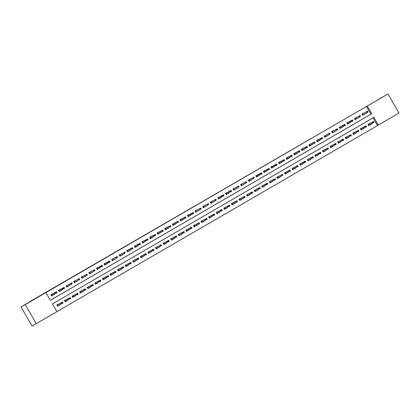 <?xml version="1.0" encoding="UTF-8"?>
<svg xmlns="http://www.w3.org/2000/svg" width="420" height="420" viewBox="0 0 420 420"><rect width="100%" height="100%" fill="white"/><g stroke="black" fill="none" stroke-linecap="round" stroke-linejoin="round"><path stroke-width="0.63" d="M32.555 300.295L26.145 304.001L32.555 300.295M382.667 97.036L376.257 100.742L382.667 97.036M399 113.064L378.331 125.066L373.868 117.338L52.458 303.933L56.915 311.661L36.246 323.663L25.242 304.605L45.911 292.604L50.374 300.326L371.784 113.731L367.322 106.003L387.996 94.001L399 113.064M56.905 311.64L378.331 125.066M25.242 304.605L21 306.936L32.004 325.999L36.246 323.663M21 306.936L29.631 301.928M29.558 301.791L387.996 94.001M377.48 125.528L373.028 117.82M371.002 122.855L367.967 124.346L368.707 125.638L371.548 123.805M363.416 127.26L360.376 128.751L361.121 130.042L363.962 128.21M355.824 131.67L352.79 133.156L353.535 134.447L356.37 132.615M348.238 136.075L345.203 137.566L345.944 138.852L348.784 137.02M340.651 140.48L337.612 141.971L338.357 143.257L341.197 141.424M333.06 144.884L330.026 146.375L330.771 147.661L333.611 145.829M325.474 149.289L322.439 150.78L323.18 152.066L326.02 150.234M317.887 153.694L314.853 155.185L315.593 156.471L318.433 154.639M310.301 158.099L307.262 159.59L308.007 160.876L310.847 159.043M302.71 162.503L299.675 163.994L300.421 165.28L303.256 163.448M295.123 166.908L292.089 168.399L292.829 169.685L295.669 167.858M287.537 171.313L284.498 172.804L285.243 174.09L288.083 172.263M279.946 175.718L276.911 177.209L277.657 178.5L280.497 176.668M272.36 180.122L269.325 181.613L270.065 182.905L272.906 181.072M264.773 184.527L261.739 186.018L262.479 187.309L265.319 185.477M257.182 188.937L254.147 190.428L254.893 191.714L257.733 189.882M249.596 193.342L246.561 194.833L247.306 196.119L250.142 194.287M242.009 197.747L238.975 199.238L239.715 200.524L242.555 198.691M234.423 202.151L231.383 203.642L232.129 204.928L234.969 203.096M226.832 206.556L223.797 208.047L224.542 209.333L227.378 207.501M219.245 210.961L216.211 212.452L216.951 213.738L219.791 211.906M211.659 215.366L208.619 216.857L209.365 218.143L212.205 216.31M204.067 219.77L201.033 221.261L201.779 222.547L204.619 220.715M196.481 224.175L193.447 225.666L194.192 226.952L197.027 225.125M188.895 228.58L185.861 230.071L186.601 231.362L189.441 229.53M181.309 232.984L178.269 234.476L179.015 235.767L181.855 233.935M173.717 237.389L170.683 238.88L171.428 240.172L174.263 238.34M166.131 241.794L163.097 243.285L163.837 244.577L166.677 242.744M158.545 246.204L155.505 247.695L156.251 248.981L159.091 247.149M150.953 250.609L147.919 252.1L148.664 253.386L151.505 251.554M143.367 255.014L140.333 256.505L141.073 257.791L143.913 255.959M135.781 259.418L132.746 260.909L133.487 262.196L136.327 260.363M128.195 263.823L125.155 265.314L125.9 266.6L128.74 264.768M120.603 268.228L117.569 269.719L118.314 271.005L121.149 269.173M113.017 272.632L109.982 274.123L110.723 275.41L113.563 273.578M105.43 277.037L102.391 278.528L103.136 279.815L105.977 277.982M97.839 281.442L94.805 282.933L95.55 284.219L98.39 282.392M90.253 285.847L87.218 287.338L87.959 288.629L90.799 286.797M82.667 290.252L79.632 291.743L80.372 293.034L83.213 291.202M75.08 294.656L72.041 296.147L72.786 297.439L75.626 295.606M67.489 299.061L64.454 300.552L65.2 301.844L68.035 300.011M59.902 303.471L56.868 304.962L57.608 306.248L60.449 304.416M50.363 300.31L370.939 114.198L366.476 106.47L45.911 292.604M365.054 112.555L362.019 114.046L362.759 115.332L365.6 113.5M357.467 116.96L354.428 118.451L355.173 119.737L358.013 117.905M349.876 121.364L346.841 122.855L347.587 124.142L350.422 122.314M342.29 125.769L339.255 127.26L339.995 128.546L342.836 126.719M334.703 130.174L331.663 131.665L332.409 132.956L335.249 131.124M327.112 134.578L324.077 136.07L324.823 137.361L327.663 135.529M319.526 138.983L316.491 140.474L317.231 141.766L320.072 139.934M311.939 143.393L308.905 144.884L309.645 146.171L312.485 144.338M304.353 147.798L301.313 149.289L302.059 150.575L304.899 148.743M296.762 152.203L293.727 153.694L294.473 154.98L297.308 153.148M289.175 156.608L286.141 158.099L286.881 159.385L289.721 157.553M281.589 161.012L278.549 162.503L279.295 163.79L282.135 161.957M273.998 165.417L270.963 166.908L271.709 168.194L274.549 166.362M266.411 169.822L263.377 171.313L264.117 172.599L266.957 170.767M258.825 174.227L255.791 175.718L256.531 177.004L259.371 175.172M251.239 178.631L248.199 180.122L248.945 181.409L251.785 179.582M243.647 183.036L240.613 184.527L241.358 185.819L244.193 183.986M236.061 187.441L233.027 188.932L233.767 190.223L236.607 188.391M228.475 191.846L225.435 193.337L226.18 194.628L229.021 192.796M220.883 196.25L217.849 197.741L218.594 199.033L221.434 197.201M213.297 200.66L210.263 202.151L211.003 203.438L213.843 201.605M205.711 205.065L202.676 206.556L203.416 207.842L206.257 206.01M198.119 209.47L195.085 210.961L195.83 212.247L198.671 210.415M190.533 213.875L187.499 215.366L188.244 216.652L191.079 214.82M182.947 218.279L179.912 219.77L180.653 221.056L183.493 219.224M175.361 222.684L172.321 224.175L173.066 225.461L175.907 223.629M167.769 227.089L164.734 228.58L165.48 229.866L168.315 228.034M160.183 231.494L157.148 232.984L157.889 234.271L160.729 232.439M152.597 235.898L149.557 237.389L150.302 238.675L153.143 236.849M145.005 240.303L141.971 241.794L142.716 243.085L145.556 241.253M137.419 244.708L134.384 246.199L135.13 247.49L137.965 245.658M129.833 249.113L126.798 250.603L127.538 251.895L130.379 250.063M122.246 253.517L119.207 255.008L119.952 256.3L122.792 254.468M114.655 257.927L111.62 259.418L112.366 260.704L115.201 258.872M107.069 262.332L104.034 263.823L104.774 265.109L107.614 263.277M99.482 266.737L96.442 268.228L97.188 269.514L100.028 267.682M91.891 271.142L88.856 272.632L89.602 273.919L92.442 272.087M84.305 275.546L81.27 277.037L82.01 278.324L84.851 276.491M76.718 279.951L73.684 281.442L74.424 282.728L77.264 280.896M69.132 284.356L66.092 285.847L66.838 287.133L69.678 285.301M61.541 288.76L58.506 290.252L59.252 291.538L62.087 289.711M53.954 293.165L50.92 294.656L51.66 295.943L54.5 294.116M366.476 106.47L367.322 106.003M370.939 114.198L371.784 113.731M364.266 114.235L365.678 113.642M370.829 124.199L371.627 123.942M363.321 128.74L364.04 128.347M356.68 118.639L358.092 118.046M355.656 133.009L356.454 132.752M349.088 123.044L350.506 122.451M348.065 137.413L348.863 137.156M341.502 127.454L342.914 126.856M340.478 141.818L341.276 141.561M334.609 131.654L335.328 131.261M332.892 146.223L333.69 145.966M326.324 136.264L327.742 135.665M325.3 150.633L326.099 150.371M318.738 140.668L320.15 140.07M317.793 155.174L318.512 154.775M311.152 145.073L312.564 144.475M310.207 159.579L310.926 159.185M303.566 149.478L304.978 148.88M302.542 163.847L303.334 163.59M295.974 153.883L297.386 153.284M294.95 168.252L295.748 167.995M289.081 158.088L289.8 157.689M287.364 172.657L288.162 172.4M280.802 162.692L282.214 162.094M279.856 177.198L280.576 176.804M273.21 167.097L274.627 166.499M272.186 181.466L272.984 181.209M265.624 171.502L267.036 170.909M264.6 185.871L265.398 185.614M258.731 175.707L259.45 175.313M257.014 190.276L257.812 190.019M251.144 180.112L251.864 179.718M249.428 194.68L250.22 194.423M242.86 184.721L244.272 184.123M241.836 199.085L242.634 198.828M235.274 189.126L236.686 188.528M234.328 203.632L235.048 203.233M227.687 193.531L229.1 192.932M226.664 207.9L227.462 207.638M220.096 197.935L221.513 197.337M219.072 212.305L219.87 212.042M213.208 202.136L213.922 201.742M211.486 216.709L212.284 216.452M205.616 206.54L206.335 206.147M203.9 221.114L204.697 220.857M197.337 211.15L198.749 210.551M196.392 225.656L197.106 225.262M189.746 215.554L191.158 214.956M188.8 230.06L189.52 229.666M182.159 219.959L183.572 219.361M181.214 234.465L181.934 234.071M174.573 224.364L175.985 223.766M173.549 238.733L174.347 238.476M167.68 228.569L168.399 228.175M165.958 243.138L166.756 242.881M159.395 233.173L160.808 232.58M158.45 247.679L159.169 247.286M151.809 237.578L153.221 236.985M150.864 252.084L151.583 251.69M144.218 241.988L145.635 241.39M143.199 256.352L143.992 256.095M136.631 246.393L138.043 245.795M135.608 260.762L136.405 260.5M129.738 250.593L130.457 250.199M128.021 265.167L128.819 264.904M122.152 254.998L122.871 254.604M120.435 269.572L121.233 269.309M113.867 259.607L115.285 259.009M112.922 274.113L113.642 273.719M106.281 264.012L107.693 263.413M105.257 278.381L106.055 278.124M98.695 268.417L100.107 267.818M97.671 282.786L98.469 282.529M91.103 272.822L92.521 272.223M90.08 287.191L90.877 286.933M84.215 277.027L84.929 276.628M82.493 291.596L83.291 291.338M75.931 281.631L77.343 281.032M74.986 296.137L75.705 295.743M68.345 286.036L69.757 285.443M67.321 300.405L68.114 300.148M60.753 290.441L62.165 289.847M59.808 304.946L60.527 304.553M53.167 294.851L54.579 294.252M362.754 115.322L363.143 115.101L362.402 113.82L363.263 114.786L367.28 112.576L366.744 111.652L363.72 113.29M363.263 114.786L364.166 114.293M368.062 111.857L367.28 112.576L368.062 111.857L367.762 111.342L367.28 111.62L367.574 112.135M367.28 111.62L366.744 111.652L367.621 111.142L363.605 113.353M370.913 124.341L368.702 125.627M374.01 122.157L373.711 121.642L373.228 121.926L373.522 122.441L374.105 122.372L373.228 122.882L372.692 121.952L373.569 121.443L368.676 124.163L369.086 125.402L368.351 124.126M373.228 121.926L368.366 124.115M373.522 122.441L369.212 125.092M355.168 119.726L355.551 119.506L354.816 118.225L355.677 119.191L359.688 116.981L359.158 116.056L356.129 117.695M355.677 119.191L356.58 118.697M360.476 116.261L359.688 116.981L360.476 116.261L360.176 115.747L359.688 116.025L359.987 116.545M359.688 116.025L359.158 116.056L360.029 115.547L356.018 117.758M347.576 124.131L347.965 123.911L347.225 122.63M352.884 120.666L352.59 120.152L352.102 120.43L352.401 120.95L352.979 120.881L352.102 121.385L351.566 120.461L352.443 119.952L348.542 122.099M352.102 120.43L347.555 122.672L347.965 123.911L348.989 123.102M352.401 120.95L348.091 123.596M348.432 122.162L347.24 122.624M363.242 128.604L361.116 130.032M366.424 126.562L366.125 126.047L365.636 126.331L365.935 126.845L366.513 126.777L365.636 127.286L365.101 126.357L365.978 125.848L361.09 128.567L361.499 129.806L360.764 128.53M365.636 126.331L360.775 128.52M365.935 126.845L361.625 129.496M355.735 133.15L353.524 134.437M358.832 130.966L358.538 130.452L358.05 130.736L358.349 131.25L358.927 131.182L358.05 131.691L357.514 130.762L358.391 130.252L353.504 132.972L353.913 134.211L353.173 132.935M358.05 130.736L353.189 132.925M358.349 131.25L354.039 133.901M339.99 128.536L340.379 128.315L339.638 127.04M345.298 125.071L344.999 124.556L344.516 124.84L344.81 125.354L345.392 125.286L344.516 125.795L343.98 124.866L344.857 124.357L340.956 126.504M344.516 124.84L339.969 127.076L340.379 128.315L341.402 127.507M344.81 125.354L340.505 128M340.841 126.567L339.654 127.029M333.916 131.859L334.53 131.518M332.404 132.946L332.787 132.72L332.052 131.444L332.913 132.41L336.929 130.2L336.394 129.271L332.377 131.481L333.26 130.741M332.913 132.41L333.816 131.911M337.712 129.476L336.929 130.2L337.712 129.476L337.412 128.961L336.924 129.245L337.223 129.759M336.924 129.245L336.394 129.271L337.265 128.762L333.254 130.972M324.818 137.351L325.201 137.125L324.466 135.849L325.327 136.815L329.338 134.605L328.802 133.675L325.778 135.314M325.327 136.815L326.225 136.316M330.12 133.88L329.338 134.605L330.12 133.88L329.826 133.366L329.338 133.649L329.637 134.164M329.338 133.649L328.802 133.675L329.679 133.166L325.668 135.377M348.149 137.56L345.938 138.841M351.246 135.371L350.947 134.857L350.464 135.14L350.758 135.655L351.341 135.587L350.464 136.096L349.928 135.166L350.805 134.662L345.917 137.377L346.327 138.616L345.587 137.34M350.464 135.14L345.602 137.329M350.758 135.655L346.453 138.306M340.562 141.965L338.352 143.246M343.66 139.776L343.361 139.262L342.872 139.545L343.171 140.059L343.749 139.991L342.878 140.501L342.342 139.571L343.214 139.067L339.318 141.215M339.203 141.272L338.326 141.781L338.735 143.021L338 141.745M342.872 139.545L338.011 141.74M343.171 140.059L338.861 142.711M332.971 146.37L330.766 147.651M336.068 144.181L335.774 143.666L335.286 143.95L335.585 144.464L336.163 144.396L335.286 144.905L334.75 143.976L335.627 143.472L331.727 145.619M331.616 145.682L330.74 146.186L331.149 147.425L330.414 146.15M335.286 143.95L330.425 146.144M335.585 144.464L331.275 147.116M317.226 141.755L317.615 141.529L316.874 140.254M322.534 138.285L322.235 137.771L321.752 138.054L322.046 138.569L322.628 138.5L321.752 139.01L321.216 138.08L322.093 137.571L318.192 139.718M321.752 138.054L317.205 140.291L317.615 141.529L318.638 140.721M322.046 138.569L317.741 141.22M318.077 139.781L316.89 140.243M325.385 150.775L323.174 152.056M328.482 148.585L328.183 148.071L327.7 148.355L327.994 148.869L328.577 148.801L327.7 149.31L327.164 148.386L328.041 147.877L324.14 150.024M324.025 150.087L323.153 150.591L323.563 151.83L322.822 150.554M327.7 148.355L322.838 150.549M327.994 148.869L323.689 151.52M309.64 146.16L310.023 145.934L309.288 144.659M314.947 142.69L314.648 142.175L314.165 142.459L314.459 142.973L315.042 142.905L314.165 143.414L313.63 142.485L309.614 144.695L310.023 145.934L311.052 145.126M314.459 142.973L310.149 145.625M314.165 142.459L313.63 142.485L314.506 141.976L309.304 144.648M317.714 155.038L315.588 156.46M320.896 152.996L320.596 152.476L320.108 152.759L320.407 153.274L320.985 153.206L320.114 153.715L319.578 152.791L320.455 152.281L316.554 154.429M316.439 154.492L315.562 155.001L315.971 156.24L315.236 154.959M320.108 152.759L315.252 154.954M320.407 153.274L316.097 155.925M302.054 150.565L302.437 150.339L301.702 149.063M307.361 147.095L307.062 146.58L306.574 146.864L306.873 147.378L307.451 147.31L306.574 147.819L306.038 146.89L302.027 149.1L302.437 150.339L303.461 149.53M306.873 147.378L302.563 150.029M306.574 146.864L306.038 146.89L306.915 146.386L301.712 149.053M310.128 159.442L308.002 160.865M313.304 157.4L313.01 156.886L312.522 157.164L312.821 157.678L313.399 157.616L312.522 158.12L311.987 157.196L312.863 156.686L308.963 158.834M308.385 160.645L307.65 159.364L308.511 160.33L308.385 160.645M308.852 158.897L312.522 157.164M312.821 157.678L308.511 160.33M294.462 154.97L294.851 154.744L294.11 153.468M299.77 151.499L299.476 150.985L298.988 151.268L299.287 151.783L299.864 151.715L298.988 152.224L298.452 151.294L294.441 153.505L294.851 154.744L295.874 153.941M299.287 151.783L294.977 154.434M298.988 151.268L298.452 151.294L299.329 150.791L294.126 153.463M302.62 163.989L300.41 165.27M305.718 161.805L305.424 161.291L304.936 161.569L305.235 162.089L305.812 162.02L304.936 162.524L304.4 161.6L305.277 161.091L301.376 163.238M300.799 165.049L300.058 163.769L300.925 164.734L300.799 165.049M301.266 163.301L304.936 161.569M305.235 162.089L300.925 164.734M288.388 158.287L289.002 157.946M286.876 159.374L287.264 159.149L286.524 157.873M292.183 155.904L291.884 155.39L291.401 155.673L291.695 156.188L292.278 156.119L291.401 156.629L290.866 155.699L286.855 157.909L287.264 159.149L288.288 158.345M291.695 156.188L287.39 158.839M291.401 155.673L290.866 155.699L291.743 155.195L286.54 157.868M295.034 168.394L292.824 169.675M298.132 166.21L297.832 165.695L297.35 165.974L297.644 166.493L298.226 166.425L297.35 166.929L296.814 166.005L297.691 165.496L293.79 167.643M293.675 167.706L292.803 168.215L293.213 169.454L292.472 168.173M297.35 165.974L292.488 168.168M297.644 166.493L293.339 169.139M279.29 163.779L279.673 163.553L278.938 162.278M284.597 160.314L284.298 159.794L283.81 160.078L284.109 160.592L284.687 160.524L283.815 161.033L283.28 160.109L284.151 159.6L280.256 161.747M283.81 160.078L279.263 162.314L279.673 163.553L280.702 162.75M284.109 160.592L279.799 163.244M280.14 161.81L278.948 162.272M287.448 172.798L285.238 174.079M290.546 170.615L290.246 170.1L289.758 170.384L290.057 170.898L290.635 170.83L289.763 171.339L289.228 170.41L290.099 169.901L286.204 172.048M286.088 172.111L285.212 172.62L285.621 173.859L284.886 172.583M289.758 170.384L284.897 172.573M290.057 170.898L285.747 173.544M271.703 168.184L272.087 167.963L271.352 166.682M277.006 164.719L276.712 164.199L276.224 164.483L276.523 164.997L277.1 164.929L276.224 165.438L275.688 164.514L276.565 164.005L272.664 166.152M276.224 164.483L271.677 166.724L272.087 167.963L273.11 167.155M276.523 164.997L272.213 167.648M272.554 166.215L271.362 166.677M279.778 177.061L277.651 178.49M278.035 178.264L277.3 176.988L278.161 177.954L278.035 178.264M282.513 174.305L277.625 177.025L282.513 174.305L282.172 174.788L282.471 175.303L282.954 175.019L282.66 174.505M282.954 175.019L278.161 177.954M282.471 175.303L282.172 175.744L281.636 174.815L282.172 174.788M264.112 172.589L264.5 172.368L263.76 171.087M269.419 169.124L269.12 168.609L268.637 168.887L268.931 169.402L269.514 169.339L268.637 169.843L268.102 168.919L268.979 168.409L265.078 170.557M268.637 168.887L264.091 171.129L264.5 172.368L265.524 171.559M268.931 169.402L264.626 172.053M264.962 170.62L263.776 171.082M272.27 181.608L270.06 182.894M275.368 179.424L275.069 178.909L274.586 179.193L274.88 179.708L275.462 179.639L274.586 180.149L274.05 179.219L274.927 178.71L271.026 180.857M270.449 182.668L269.708 181.393L270.039 181.429L270.449 182.668M270.911 180.92L274.586 179.193M274.88 179.708L270.575 182.359M258.038 175.907L258.652 175.571M256.526 176.993L256.909 176.773L256.174 175.492M261.833 173.528L261.534 173.014L261.046 173.292L261.345 173.812L261.923 173.744L261.051 174.248L260.516 173.323L261.392 172.814L257.491 174.962M261.046 173.292L256.499 175.534L256.909 176.773L257.938 175.964M261.345 173.812L257.035 176.458M257.376 175.025L256.19 175.487M264.684 186.013L262.474 187.299M267.781 183.829L267.482 183.314L266.994 183.598L267.293 184.112L267.871 184.044L266.999 184.553L266.464 183.624L267.335 183.115L263.44 185.262M262.857 187.073L262.122 185.797L262.983 186.764L262.857 187.073M263.324 185.325L266.994 183.598M267.293 184.112L262.983 186.764M250.451 180.311L251.066 179.975M248.939 181.398L249.322 181.178L248.588 179.897L249.448 180.863L253.459 178.658L252.924 177.728L248.913 179.939L249.795 179.198M249.448 180.863L250.346 180.369M254.242 177.933L253.459 178.658L254.242 177.933L253.948 177.418L253.459 177.697L253.759 178.216M253.459 177.697L252.924 177.728L253.801 177.219L249.79 179.429M257.098 190.417L254.888 191.704M260.19 188.234L259.896 187.719L259.408 188.003L259.707 188.517L260.284 188.449L259.408 188.958L258.872 188.029L259.749 187.52L255.848 189.667M255.738 189.73L254.861 190.239L255.271 191.478L254.536 190.202M259.408 188.003L254.546 190.192M259.707 188.517L255.397 191.168M241.348 185.803L241.736 185.582L240.996 184.306L241.862 185.267L245.873 183.062L245.338 182.133L242.314 183.771M241.862 185.267L242.76 184.774M246.656 182.338L245.873 183.062L246.656 182.338L246.362 181.823L245.873 182.107L246.172 182.621M245.873 182.107L245.338 182.133L246.215 181.624L242.203 183.834M249.506 194.828L247.296 196.109M252.604 192.638L252.31 192.124L251.822 192.407L252.121 192.922L252.698 192.853L251.822 193.363L251.286 192.434L252.163 191.929L248.262 194.077M248.152 194.135L247.275 194.644L247.684 195.883L246.944 194.607M251.822 192.407L246.96 194.597M252.121 192.922L247.81 195.573M233.762 190.213L234.15 189.987L233.41 188.711L234.271 189.677L238.287 187.467L237.752 186.538L234.728 188.176M234.271 189.677L235.174 189.178M239.069 186.743L238.287 187.467L239.069 186.743L238.77 186.228L238.287 186.512L238.581 187.026M238.287 186.512L237.752 186.538L238.628 186.029L234.612 188.239M241.92 199.232L239.71 200.513M245.018 197.043L244.718 196.529L244.235 196.812L244.529 197.327L245.112 197.258L244.235 197.768L243.7 196.838L244.577 196.334L239.684 199.048L240.098 200.287L239.358 199.012M244.235 196.812L239.374 199.007M244.529 197.327L240.219 199.978M226.175 194.618L226.559 194.392L225.823 193.116M231.483 191.147L231.184 190.633L230.696 190.916L230.995 191.431L231.572 191.363L230.701 191.872L230.165 190.942L231.037 190.433L227.141 192.581M230.696 190.916L226.149 193.153L226.559 194.392L227.588 193.583M230.995 191.431L226.684 194.082M227.026 192.644L225.834 193.106M234.25 203.49L232.124 204.918M237.431 201.448L237.132 200.933L236.644 201.217L236.943 201.731L237.521 201.663L236.649 202.172L236.114 201.243L236.985 200.739L232.097 203.453L232.507 204.692L231.772 203.416M236.644 201.217L231.782 203.411M236.943 201.731L232.633 204.383M218.589 199.022L218.972 198.797L218.237 197.521M223.892 195.552L223.597 195.037L223.109 195.321L223.409 195.835L223.986 195.767L223.109 196.277L222.574 195.347L223.451 194.838L219.55 196.985M223.109 195.321L218.563 197.558L218.972 198.797L219.996 197.988M223.409 195.835L219.098 198.487M219.44 197.048L218.248 197.51M226.742 208.042L224.537 209.323M229.84 205.858L229.546 205.338L229.058 205.622L229.357 206.136L229.934 206.068L229.058 206.577L228.522 205.653L229.399 205.144L224.511 207.858L224.921 209.097L224.185 207.821M229.058 205.622L224.196 207.816M229.357 206.136L225.047 208.787M212.51 202.34L213.124 201.999M210.998 203.427L211.386 203.201L210.646 201.925L211.512 202.892L215.523 200.681L214.988 199.752L210.977 201.962L211.859 201.222M211.512 202.892L212.41 202.393M216.305 199.957L215.523 200.681L216.305 199.957L216.006 199.442L215.523 199.726L215.817 200.24M215.523 199.726L214.988 199.752L215.864 199.243L211.848 201.453M219.156 212.447L216.946 213.728M222.254 210.263L221.954 209.743L221.471 210.026L221.765 210.541L222.348 210.472L221.471 210.982L220.936 210.058L221.812 209.548L216.925 212.268L217.334 213.507L216.594 212.226M221.471 210.026L216.61 212.221M221.765 210.541L217.46 213.192M204.923 206.745L205.538 206.404M203.411 207.832L203.794 207.606L203.059 206.33L203.921 207.296L207.937 205.086L207.401 204.157L204.377 205.8M203.921 207.296L204.823 206.797M208.719 204.362L207.937 205.086L208.719 204.362L208.42 203.847L207.931 204.131L208.231 204.645M207.931 204.131L207.401 204.157L208.273 203.653L204.262 205.858M211.57 216.851L209.359 218.132M214.667 214.667L214.368 214.153L213.88 214.431L214.179 214.946L214.757 214.883L213.885 215.387L213.35 214.463L214.221 213.953L209.333 216.673L209.743 217.912L209.008 216.631M213.88 214.431L209.018 216.626M214.179 214.946L209.869 217.597M195.825 212.237L196.208 212.011L195.473 210.735L196.334 211.701L200.345 209.491L199.81 208.561L196.786 210.205M196.334 211.701L197.232 211.208M201.128 208.766L200.345 209.491L201.128 208.766L200.834 208.252L200.345 208.535L200.645 209.05M200.345 208.535L199.81 208.561L200.686 208.058L196.675 210.263M203.984 221.256L201.773 222.537M207.076 219.072L206.782 218.558L206.293 218.836L206.593 219.356L207.17 219.287L206.293 219.791L205.758 218.867L206.635 218.358L202.734 220.505M202.624 220.568L201.747 221.078L202.157 222.316L201.422 221.036M206.293 218.836L201.432 221.03M206.593 219.356L202.283 222.002M188.234 216.641L188.622 216.416L187.882 215.14M193.541 213.171L193.247 212.657L192.759 212.94L193.058 213.454L193.636 213.386L192.759 213.896L192.224 212.972L193.1 212.462L189.2 214.609M192.759 212.94L188.213 215.177L188.622 216.416L189.646 215.612M193.058 213.454L188.748 216.106M189.089 214.672L187.898 215.135M196.313 225.519L194.182 226.942M199.49 223.477L199.19 222.962L198.707 223.241L199.001 223.76L199.584 223.692L198.707 224.201L198.172 223.272L199.048 222.763L194.161 225.482L194.57 226.721L193.83 225.44M198.707 223.241L193.846 225.435M199.001 223.76L194.696 226.406M180.647 221.046L181.036 220.82L180.296 219.544M185.955 217.581L185.656 217.061L185.173 217.345L185.467 217.859L186.049 217.791L185.173 218.3L184.637 217.376L180.621 219.581L181.036 220.82L182.059 220.017M185.467 217.859L181.157 220.511M185.173 217.345L184.637 217.376L185.514 216.867L180.311 219.539M188.722 229.924L186.596 231.347M191.903 227.882L191.604 227.367L191.121 227.651L191.415 228.165L191.998 228.097L191.121 228.606L190.585 227.677L191.462 227.167L187.561 229.315M187.446 229.378L186.569 229.887L186.984 231.126L186.244 229.85M191.121 227.651L186.26 229.84M191.415 228.165L187.105 230.811M173.061 225.451L173.444 225.23L172.709 223.949M178.369 221.986L178.07 221.466L177.581 221.75L177.881 222.264L178.458 222.196L177.587 222.705L177.051 221.781L173.035 223.991L173.444 225.23L174.473 224.422M177.881 222.264L173.57 224.915M177.581 221.75L177.051 221.781L177.922 221.272L172.72 223.944M181.136 234.328L179.009 235.757M184.317 232.286L184.018 231.772L183.53 232.055L183.829 232.57L184.406 232.502L183.53 233.011L182.999 232.082L183.871 231.572L179.97 233.72M179.393 235.531L178.658 234.255L179.519 235.221L179.393 235.531M179.86 233.783L183.53 232.055M183.829 232.57L179.519 235.221M166.982 228.769L167.601 228.433M165.475 229.856L165.858 229.635L165.123 228.354M170.777 226.391L170.483 225.876L169.995 226.154L170.294 226.669L170.872 226.606L169.995 227.11L169.459 226.186L165.448 228.396L165.858 229.635L166.882 228.827M170.294 226.669L165.984 229.32M169.995 226.154L169.459 226.186L170.336 225.677L165.134 228.349M173.628 238.875L171.418 240.161M176.726 236.691L176.431 236.177L175.943 236.46L176.243 236.975L176.82 236.906L175.943 237.416L175.408 236.486L176.284 235.977L172.384 238.124M172.274 238.187L171.397 238.697L171.806 239.935L171.066 238.66M175.943 236.46L171.082 238.649M176.243 236.975L171.932 239.626M157.883 234.26L158.272 234.04L157.531 232.759M163.191 230.795L162.892 230.281L162.409 230.559L162.703 231.079L163.285 231.011L162.409 231.515L161.873 230.591L157.862 232.801L158.272 234.04L159.296 233.231M162.703 231.079L158.398 233.725M162.409 230.559L161.873 230.591L162.75 230.081L157.547 232.754M166.042 243.28L163.832 244.566M169.139 241.096L168.84 240.581L168.357 240.865L168.651 241.379L169.234 241.311L168.357 241.82L167.822 240.891L168.698 240.382L164.797 242.529M164.682 242.592L163.81 243.101L164.22 244.34L163.48 243.065M168.357 240.865L163.496 243.054M168.651 241.379L164.346 244.031M150.297 238.665L150.68 238.445L149.945 237.164M155.605 235.2L155.305 234.685L154.817 234.964L155.117 235.484L155.694 235.415L154.822 235.924L154.287 234.995L150.271 237.206L150.68 238.445L151.709 237.636M155.117 235.484L150.806 238.13M154.817 234.964L154.287 234.995L155.159 234.486L149.956 237.158M158.372 247.543L156.245 248.971M156.629 248.745L155.894 247.469L156.755 248.435L156.629 248.745M161.107 244.787L156.219 247.506L161.107 244.787L160.766 245.27L161.065 245.784L161.553 245.501L161.254 244.986M161.553 245.501L156.755 248.435M161.065 245.784L160.771 246.225L160.235 245.296L160.766 245.27M142.711 243.07L143.094 242.849L142.359 241.573M148.013 239.605L147.719 239.09L147.231 239.374L147.53 239.888L148.108 239.82L147.231 240.329L146.696 239.4L147.572 238.891L143.672 241.038M147.231 239.374L142.684 241.61L143.094 242.849L144.118 242.041M147.53 239.888L143.22 242.534M143.561 241.101L142.37 241.563M150.785 251.947L148.659 253.376M153.962 249.905L153.667 249.391L153.179 249.674L153.478 250.189L154.056 250.121L153.179 250.63L152.644 249.701L153.521 249.197L149.62 251.344M149.042 253.15L148.307 251.874L149.168 252.84L149.042 253.15M149.51 251.402L153.179 249.674M153.478 250.189L149.168 252.84M135.119 247.48L135.508 247.254L134.768 245.978M140.427 244.01L140.128 243.495L139.645 243.779L139.939 244.293L140.522 244.225L139.645 244.734L139.109 243.805L139.986 243.296L136.085 245.443M139.645 243.779L135.098 246.015L135.508 247.254L136.531 246.446M139.939 244.293L135.634 246.944M135.975 245.506L134.783 245.968M143.278 256.499L141.067 257.78M146.375 254.31L146.076 253.796L145.593 254.079L145.887 254.594L146.47 254.525L145.593 255.035L145.058 254.105L145.934 253.601L142.034 255.749M141.456 257.555L140.716 256.279L141.047 256.316L141.456 257.555M141.918 255.806L145.593 254.079M145.887 254.594L141.582 257.245M129.045 250.798L129.659 250.457M127.533 251.885L127.922 251.659L127.181 250.383M132.841 248.414L132.542 247.9L132.059 248.183L132.352 248.698L132.935 248.63L132.059 249.139L131.523 248.209L127.507 250.42L127.922 251.659L128.945 250.85M132.352 248.698L128.042 251.349M132.059 248.183L131.523 248.209L132.4 247.7L127.197 250.373M135.691 260.904L133.481 262.185M138.789 258.715L138.49 258.2L138.007 258.484L138.301 258.998L138.884 258.93L138.007 259.439L137.471 258.515L138.348 258.006L134.447 260.153M133.864 261.959L133.13 260.684L133.99 261.649L133.864 261.959M134.332 260.216L138.007 258.484M138.301 258.998L133.99 261.649M121.459 255.203L122.073 254.861M119.947 256.289L120.33 256.064L119.595 254.788L120.456 255.754L124.467 253.544L123.937 252.614L120.908 254.252M120.456 255.754L121.359 255.255M125.255 252.819L124.467 253.544L125.255 252.819L124.955 252.304L124.467 252.588L124.766 253.103M124.467 252.588L123.937 252.614L124.808 252.105L120.797 254.315M128.105 265.309L125.895 266.59M131.203 263.125L130.904 262.605L130.415 262.889L130.714 263.403L131.292 263.335L130.415 263.844L129.88 262.92L130.757 262.411L126.856 264.558M126.745 264.621L125.869 265.125L126.278 266.364L125.543 265.088M130.415 262.889L125.554 265.083M130.714 263.403L126.404 266.054M112.355 260.694L112.744 260.468L112.004 259.192L112.87 260.159L116.881 257.948L116.345 257.019L113.321 258.657M112.87 260.159L113.767 259.66M117.663 257.224L116.881 257.948L117.663 257.224L117.369 256.709L116.881 256.993L117.18 257.507M116.881 256.993L116.345 257.019L117.222 256.51L113.211 258.72M120.514 269.714L118.304 270.994M123.611 267.529L123.317 267.01L122.829 267.293L123.128 267.808L123.706 267.74L122.829 268.249L122.294 267.325L123.17 266.816L119.27 268.963M119.159 269.026L118.283 269.535L118.692 270.774L117.952 269.493M122.829 267.293L117.968 269.488M123.128 267.808L118.818 270.459M104.769 265.099L105.158 264.873L104.417 263.597M110.077 261.628L109.778 261.114L109.295 261.397L109.589 261.912L110.171 261.844L109.295 262.353L108.759 261.424L109.636 260.92L105.735 263.067M109.295 261.397L104.748 263.634L105.158 264.873L106.181 264.065M109.589 261.912L105.284 264.563M105.62 263.125L104.433 263.587M112.844 273.977L110.717 275.399M116.025 271.934L115.726 271.42L115.243 271.698L115.537 272.213L116.12 272.149L115.243 272.654L114.707 271.73L115.584 271.22L110.696 273.94L111.106 275.179L110.365 273.898M115.243 271.698L110.381 273.893M115.537 272.213L111.232 274.864M97.183 269.504L97.566 269.278L96.831 268.002M102.49 266.033L102.191 265.519L101.703 265.802L102.002 266.317L102.58 266.248L101.708 266.758L101.173 265.829L102.044 265.325L98.149 267.472M101.703 265.802L97.157 268.039L97.566 269.278L98.595 268.475M102.002 266.317L97.692 268.968M98.033 267.529L96.842 267.997M105.341 278.523L103.131 279.804M108.439 276.339L108.139 275.825L107.651 276.103L107.951 276.623L108.528 276.554L107.657 277.058L107.121 276.134L107.992 275.625L103.105 278.344L103.514 279.584L102.779 278.303M107.651 276.103L102.79 278.297M107.951 276.623L103.64 279.269M89.597 273.908L89.98 273.683L89.245 272.407L90.106 273.373L94.117 271.163L93.581 270.239L90.557 271.877M90.106 273.373L91.004 272.879M94.899 270.438L94.117 271.163L94.899 270.438L94.605 269.923L94.117 270.207L94.416 270.721M94.117 270.207L93.581 270.239L94.458 269.729L90.447 271.94M97.75 282.928L95.545 284.209M100.847 280.744L100.553 280.229L100.065 280.507L100.364 281.027L100.942 280.959L100.065 281.468L99.53 280.539L100.406 280.03L95.519 282.749L95.928 283.988L95.193 282.707M100.065 280.507L95.204 282.702M100.364 281.027L96.054 283.673M83.517 277.226L84.131 276.89M82.005 278.313L82.394 278.087L81.653 276.812L82.52 277.778L86.531 275.567L85.995 274.643L82.971 276.281M82.52 277.778L83.417 277.284M87.313 274.848L86.531 275.567L87.313 274.848L87.014 274.328L86.531 274.612L86.825 275.126M86.531 274.612L85.995 274.643L86.872 274.134L82.856 276.344M90.164 287.332L87.953 288.614M93.261 285.149L92.962 284.634L92.479 284.918L92.773 285.432L93.356 285.364L92.479 285.873L91.943 284.944L92.82 284.435L87.932 287.154L88.342 288.393L87.602 287.117M92.479 284.918L87.617 287.107M92.773 285.432L88.468 288.078M74.419 282.718L74.802 282.497L74.067 281.216L74.928 282.182L78.944 279.972L78.409 279.048L75.385 280.686M74.928 282.182L75.831 281.689M79.727 279.253L78.944 279.972L79.727 279.253L79.427 278.733L78.939 279.017L79.238 279.531M78.939 279.017L78.409 279.048L79.286 278.539L75.269 280.749M82.577 291.737L80.367 293.024M85.675 289.553L85.376 289.039L84.887 289.322L85.186 289.837L85.764 289.769L84.892 290.278L84.357 289.349L85.234 288.839L80.341 291.559L80.75 292.798L80.015 291.522M84.887 289.322L80.031 291.512M85.186 289.837L80.876 292.488M66.832 287.123L67.216 286.902L66.481 285.621L67.342 286.587L71.353 284.377L70.817 283.453L67.793 285.091M67.342 286.587L68.239 286.094M72.14 283.657L71.353 284.377L72.14 283.657L71.841 283.143L71.353 283.421L71.652 283.936M71.353 283.421L70.817 283.453L71.694 282.944L67.683 285.154M74.907 296L72.781 297.428M78.083 293.958L77.789 293.444L77.301 293.727L77.6 294.242L78.178 294.173L77.301 294.683L76.766 293.753L77.642 293.244L72.755 295.964L73.164 297.203L72.429 295.927M77.301 293.727L72.439 295.916M77.6 294.242L73.29 296.893M59.241 291.527L59.63 291.307L58.889 290.026M64.549 288.062L64.255 287.548L63.767 287.826L64.066 288.346L64.643 288.278L63.767 288.781L63.231 287.858L64.108 287.348L60.207 289.495M63.767 287.826L59.22 290.068L59.63 291.307L60.653 290.498M64.066 288.346L59.755 290.992M60.097 289.558L58.905 290.02M67.4 300.547L65.189 301.833M70.497 298.363L70.203 297.848L69.715 298.132L70.014 298.646L70.592 298.578L69.715 299.087L69.179 298.158L70.056 297.649L66.155 299.796M66.045 299.859L65.168 300.368L65.578 301.607L64.838 300.332M69.715 298.132L64.853 300.321M70.014 298.646L65.704 301.298M51.655 295.932L52.043 295.712L51.303 294.436M56.963 292.467L56.663 291.953L56.18 292.236L56.474 292.75L57.057 292.682L56.18 293.192L55.645 292.262L56.522 291.753L52.621 293.9M56.18 292.236L51.634 294.473L52.043 295.712L53.067 294.903M56.474 292.75L52.169 295.397M52.505 293.963L51.319 294.425M59.729 304.81L57.603 306.238M62.911 302.768L62.612 302.253L62.129 302.536L62.423 303.051L63.005 302.983L62.129 303.492L61.593 302.563L62.47 302.054L58.569 304.201M58.454 304.264L57.582 304.773L57.992 306.012L57.251 304.736M62.129 302.536L57.267 304.726M62.423 303.051L58.112 305.702"/></g></svg>
